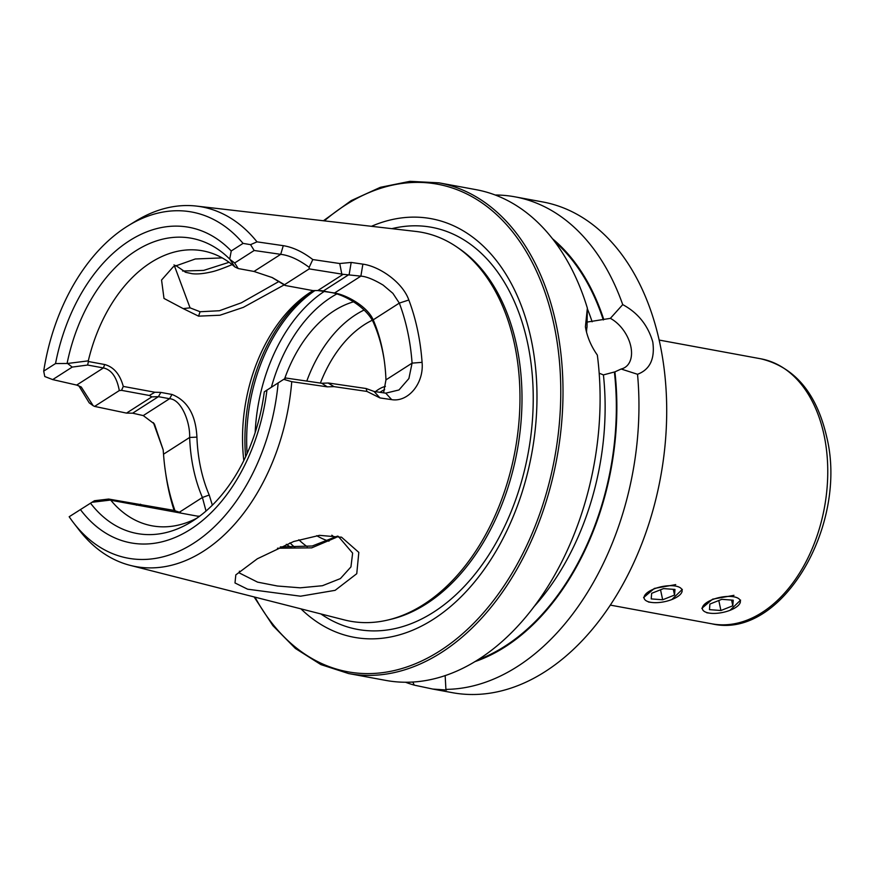 <?xml version="1.0" encoding="UTF-8"?>
<svg xmlns="http://www.w3.org/2000/svg" width="874" height="874" viewBox="0 0 874 874"><rect width="100%" height="100%" fill="white"/><g stroke="black" fill="none" stroke-linecap="round" stroke-linejoin="round"><path stroke-width="1.31" d="M284.214 284.869L243.354 307.364L219.942 315.23L198.551 316.148L183.19 308.609L190.051 307.845L200.091 311.745L219.385 310.74L241.322 302.808L279.024 281.417M280.314 546.916L312.247 545.999L337.528 536.112M337.55 536.123L336.129 537.466L311.745 547.856L277.462 548.227M300.547 596.199L247.593 589.185L234.997 582.958L235.816 574.884L257.317 558.792L293.73 541.487L319.48 535.347L341.603 537.259L358.821 552.401L356.756 573.705L335.135 590.332L300.547 596.199M239.4 571.181L239.345 572.973L257.557 582.128L277.451 586.017L300.23 587.82L322.419 585.722L340.39 578.599L350.944 566.909L352.637 553.133L338.249 536.286M675.711 584.608L654.353 588.431L643.57 597.619M733.963 595.336L712.605 599.171L701.822 608.348M730.063 610.292L740.595 600.11M671.8 599.564L682.332 589.382M439.043 182.841A249.483 165.765 -79.6 0 1 556.159 324.188A249.483 165.765 -79.6 0 1 514.36 573.661A249.483 165.765 -79.6 0 1 348.628 673.559L385.707 680.387A249.483 165.765 -79.6 0 0 597.335 355.073C591.72 347.098 587.918 338.642 585.941 329.684L585.405 326.8L587.361 308.118A249.483 165.765 -79.6 0 0 476.122 189.68L439.043 182.841L409.939 181.333L380.365 187.32L351.239 200.594L323.424 220.751M587.361 308.118L587.011 327.127A29.629 18.802 57.3 0 0 586.552 332.284M587.066 322.08L610.38 318.354L622.714 304.611A249.483 165.765 -79.6 0 0 514.972 196.836A249.483 165.765 -79.6 0 0 495.23 195M622.714 304.611C637.878 312.75 647.907 325.215 652.791 341.996C655.063 358.81 649.972 369.571 637.528 374.28L621.152 369.014A29.629 18.802 57.3 0 0 625.03 367.386A29.629 18.802 57.3 0 0 630.82 346.454A29.629 18.802 57.3 0 0 610.38 318.354M183.19 308.609L163.995 298.427L161.559 280.03L173.238 266.821L195.317 258.977L222.204 257.896M174.046 264.822L190.051 307.845M231.555 264.844C221.865 268.875 214.895 271.29 210.667 272.076C203.161 273.781 196.945 274.305 191.996 273.682L185.9 272.36L175.608 265.412M151.825 396.883L149.323 395.474L121.552 390.35L119.301 390.569C116.832 377.284 111.533 369.735 103.405 367.943L87.629 365.037L72.203 367.091L52.691 379.6L44.771 376.519L43.7 371.133A175.991 116.941 -79.6 0 1 128.27 225.689A175.991 116.941 -79.6 0 1 243.059 243.387L250.565 244.654L256.989 241.847L283.274 245.67C292.943 247.222 302.786 251.854 312.805 259.556L339.746 263.522L351.184 262.429L362.885 264.145C379.229 266.319 402.521 282.094 408.835 300.001A191.351 127.145 100.4 0 1 417.521 329.848A191.351 127.145 100.4 0 1 422.076 362.339C424.108 383.38 408.169 402.411 391.683 399.637L379.982 397.932L366.927 391.421L333.999 386.636L327.291 386.843L291.752 381.687L283.733 379.338L285.962 378.038L321.774 383.271L328.438 383.009L366.14 388.526L374.05 391.454L385.751 393.158L398.981 389.957L408.89 378.551L412.08 363.136A184.261 122.426 -79.6 0 0 407.688 331.847A184.261 122.426 -79.6 0 0 399.32 303.103L392.896 293.347L383.151 285.11C373.722 279.472 366.304 276.479 360.875 276.14L343.121 274.316L309.21 268.886L309.167 267.335C298.799 259.676 289.316 255.339 280.718 254.334L254.181 250.488L234.669 262.987L238.231 268.547L234.877 266.941A139.807 92.895 -79.6 0 0 202.735 250.838A139.807 92.895 -79.6 0 0 88.296 360.864L88.416 361.519L104.683 364.513C113.795 367.014 119.989 374.323 123.278 386.417L154.873 392.24L160.838 392.404L171.992 394.458C187.495 400.653 195.798 414.888 196.923 437.131A139.807 92.895 -79.6 0 0 200.627 467.645A139.807 92.895 -79.6 0 0 209.225 495.023L202.407 497.481A144.953 96.315 100.4 0 1 193.493 469.098A144.953 96.315 100.4 0 1 189.647 437.459C190.226 421.716 181.147 399.309 169.567 398.719L158.412 396.665L151.825 396.883L126.511 413.107L132.64 413.183L143.26 415.587L154.392 423.966L163.154 449.771L163.525 454.196A184.261 122.426 -79.6 0 0 165.47 471.894A184.261 122.426 -79.6 0 0 175.029 510.809M408.835 300.001L399.32 303.103L373.198 319.851A144.953 96.315 100.4 0 1 384.036 358.919A144.953 96.315 100.4 0 1 385.958 379.873L383.566 392.841M445.15 675.547L445.915 689.378L446.527 690.023L432.783 689.062L452.328 692.667A249.483 165.765 -79.6 0 0 618.06 592.769A249.483 165.765 -79.6 0 0 659.859 343.296A249.483 165.765 -79.6 0 0 542.743 201.949L514.972 196.836M445.915 689.378A249.483 165.765 -79.6 0 0 637.528 374.28M432.783 689.062L414.232 685.129L412.823 682.015M405.46 682.223A249.483 165.765 -79.6 0 0 414.232 685.129M384.647 389.673A39.636 26.329 -79.6 0 0 379.972 392.317M385.412 386.384A41.46 27.553 -79.6 0 0 375.438 391.65M353.544 301.825A123.256 81.894 -79.6 0 0 284.607 378.824M313.089 290.605A139.807 92.895 -79.6 0 0 312.171 291.151A139.807 92.895 -79.6 0 0 243.813 460.532M309.21 268.886L284.498 284.716L285.186 285.481L271.781 277.353M384.221 360.164A139.807 92.895 -79.6 0 0 382.55 351.075A139.807 92.895 -79.6 0 0 373.952 323.697C367.954 308.642 346.049 295.062 331.126 292.495L320.692 290.572M174.134 510.492A191.351 127.145 100.4 0 1 168.518 489.396A191.351 127.145 100.4 0 1 165.973 475.292L165.47 471.894M199.25 516.479L110.124 500.114L91.923 502.299L69.177 516.742A175.991 116.941 -79.6 0 0 73.525 522.772L78.9 529.742A182.863 121.497 -79.6 0 0 130.237 565.38L344.356 619.917A197.699 131.362 -79.6 0 0 387.739 620.048A197.699 131.362 -79.6 0 0 514.535 344.323A197.699 131.362 -79.6 0 0 456.512 246.785A197.699 131.362 -79.6 0 0 415.926 231.446L196.432 206.078A182.863 121.497 -79.6 0 0 135.765 221.078L128.27 225.689M130.237 565.38A182.863 121.497 -79.6 0 0 291.752 381.687M300.962 608.861A212.83 141.413 -79.6 0 0 472.233 584.75A212.83 141.413 -79.6 0 0 531.141 339.265A212.83 141.413 -79.6 0 0 371.45 226.3M603.803 319.611A229.458 152.458 -79.6 0 0 552.554 238.799M474.626 661.738A229.458 152.458 -79.6 0 0 614.903 371.865L603.421 374.902L599.182 373.22M283.733 379.338L264.287 391.825A150.099 99.723 -79.6 0 1 191.308 521.865A150.099 99.723 -79.6 0 1 90.514 503.173M73.525 522.772A175.991 116.941 -79.6 0 0 196.65 541.235A175.991 116.941 -79.6 0 0 278.172 382.823M80.397 509.553A160.412 106.584 -79.6 0 0 190.576 529.283A160.412 106.584 -79.6 0 0 266.952 390.012M111.042 500.507A139.807 92.895 -79.6 0 0 152.076 525.82A139.807 92.895 -79.6 0 0 196.989 518.118M163.154 449.826L153.42 422.655M52.691 379.6L76.683 385.073L81.238 386.996L93.179 405.722L89.214 402.838L78.78 385.729M256.989 241.847A182.863 121.497 -79.6 0 0 196.432 206.078M182.611 271.027L203.686 270.394L228.19 262.582M243.059 243.387L231.239 250.969A160.412 106.584 -79.6 0 0 55.532 363.551L43.7 371.133M55.532 363.551L67.56 363.475L88.296 360.864M234.877 266.941L229.709 259.075L231.239 250.969M229.709 259.075A150.099 99.723 -79.6 0 0 67.123 363.256M209.225 495.023L212.349 505.161M286.344 544.327A139.807 92.895 -79.6 0 0 291.108 547.408M316.727 535.675A123.256 81.894 -79.6 0 0 328.963 541.181M621.152 369.014L614.903 371.865M238.231 268.547L253.995 271.453L272.306 277.593L284.498 284.716M343.121 274.316L317.808 290.539L334.556 292.998C346.891 294.986 367.593 306.698 373.198 319.851L373.952 323.697M285.186 285.481L312.99 290.605L317.808 290.539M229.982 259.403L234.669 262.987M254.181 250.488L250.565 244.654M91.923 502.299L94.479 500.726L108.66 499.054L173.751 510.35L180.492 512.59M72.203 367.091L67.56 363.475M197.207 516.13L199.643 516.184M206.024 511.028L202.407 497.481L179.367 512.24M119.301 390.569L94.589 406.41L126.511 413.107M93.179 405.722L94.589 406.41M339.746 263.522L341.712 273.649M351.184 262.429L349.174 274.436L323.402 290.955L321.195 290.627M422.076 362.339L412.08 363.136L385.958 379.873M391.683 399.637L385.751 393.158M379.982 397.932L374.05 391.454M366.14 388.526L366.927 391.421M312.805 259.556L309.167 267.335M328.111 383.02L333.999 386.636M154.873 392.251L149.323 395.474M196.923 437.131L189.647 437.459L163.525 454.196M142.888 505.653L140.43 504.211M110.124 500.114L108.66 499.054M121.552 390.35L123.278 386.417M87.629 365.037L88.416 361.519M646.323 600.853A19.381 7.647 168 0 0 651.6 602.437A19.381 7.647 168 0 0 676.957 597.051A19.381 7.647 168 0 0 679.874 587.514A19.381 7.647 168 0 0 654.113 588.912A19.381 7.647 168 0 0 646.323 600.853M662.667 599.772L674.542 595.052L674.979 589.458L663.53 588.595L651.643 593.315L651.217 598.909L662.667 599.772L660.536 589.775M673.33 589.338L674.542 595.052M704.575 611.582A19.381 7.647 168 0 0 709.863 613.177A19.381 7.647 168 0 0 735.209 607.791A19.381 7.647 168 0 0 738.126 598.253A19.381 7.647 168 0 0 712.376 599.651A19.381 7.647 168 0 0 704.575 611.582M720.919 610.511L732.805 605.791L733.231 600.198L721.782 599.324L709.906 604.054L709.47 609.637L720.919 610.511L718.799 600.514M731.593 600.067L732.805 605.791M198.551 316.148L200.091 311.745M387.739 620.048L390.58 619.371A196.475 130.543 -79.6 0 0 516.6 345.361A196.475 130.543 -79.6 0 0 458.926 248.424L456.512 246.785M824.062 435.143A134.749 89.53 100.4 0 1 801.491 569.881A134.749 89.53 100.4 0 1 711.971 623.839C781.509 640.26 848.578 525.088 826.662 436.792C816.534 392.994 794.575 366.993 760.806 358.799A134.749 89.53 100.4 0 1 824.062 435.143M364.097 310.03A123.256 81.894 -79.6 0 0 306.785 381.086M372.248 320.245A113.74 75.579 -79.6 0 0 320.397 383.074M324.483 291.271A144.658 96.118 -79.6 0 0 255.175 432.488M336.84 293.926A138.321 91.901 -79.6 0 0 271.41 387.16M314.979 290.539A144.658 96.118 -79.6 0 0 247.091 453.551M313.231 290.594A143.806 95.55 -79.6 0 0 245.627 456.752M320.889 613.941A204.429 135.831 -79.6 0 0 478.264 569.968A204.429 135.831 -79.6 0 0 527.623 343.121A204.429 135.831 -79.6 0 0 391.88 228.66M254.99 597.15A247.899 164.716 -79.6 0 0 465.536 631.115A247.899 164.716 -79.6 0 0 553.963 324.636A247.899 164.716 -79.6 0 0 324.32 220.86M592.135 321.796A220.751 146.679 -79.6 0 0 587.35 308.73M603.289 319.939A228.682 151.945 -79.6 0 0 554.629 241.508M477.532 659.946A228.682 151.945 -79.6 0 0 614.4 372.182M289.971 542.885A144.658 96.118 -79.6 0 0 294.888 547.408M298.821 539.782A138.321 91.901 -79.6 0 0 307.222 546.698M331.814 535.216A123.256 81.894 -79.6 0 0 335.266 537.729M533.501 607.222A220.751 146.679 -79.6 0 0 603.421 374.902M283.274 245.67L280.718 254.334L253.995 271.453M362.885 264.145L360.875 276.14L334.556 292.998L331.126 292.495M171.992 394.458L169.567 398.719L143.26 415.587M160.838 392.404L158.412 396.665L132.64 413.183M104.683 364.513L103.405 367.943L76.683 385.073M321.774 383.271L327.291 386.843M136.464 505.194L133.842 503.697M610.314 605.103L711.971 623.839M348.628 673.559L320.9 664.601L295.401 648.464L272.917 625.675L254.115 596.931M185.08 272.076L185.911 272.349M341.592 537.27L341.013 537.062M659.149 340.062L760.806 358.799M651.6 602.437L648.508 602.033M709.863 613.177L706.771 612.772"/></g></svg>
